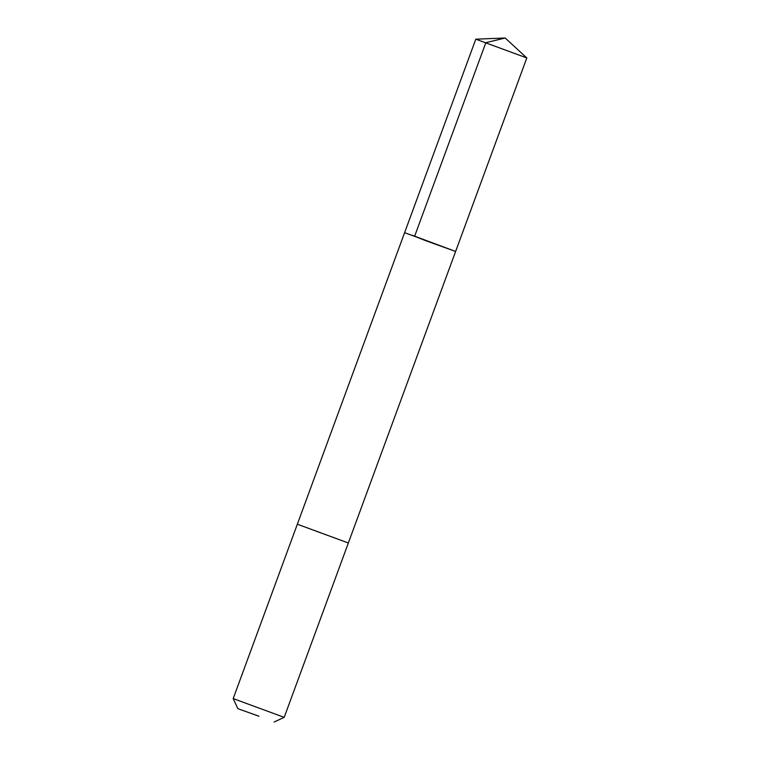<?xml version="1.0" encoding="UTF-8"?>
<svg xmlns="http://www.w3.org/2000/svg" width="760" height="760" viewBox="0 0 760 760"><rect width="100%" height="100%" fill="white"/><g stroke="black" fill="none" stroke-linecap="round" stroke-linejoin="round"><path stroke-width="0.57" stroke-dasharray="3.8 2.85" d="M475.798 39.178L526.813 57.95M318.611 532.294L348.346 542.982L306.413 527.364L297.341 524.219L318.611 532.294M455.62 251.446L404.605 232.674M297.341 524.219L348.346 542.982M233.187 698.582L284.202 717.345"/><path stroke-width="1.14" d="M425.885 240.749L412.138 235.267L455.62 251.446L425.885 240.749M526.813 57.95L475.798 39.178L404.605 232.674L455.62 251.446L526.813 57.95L505.191 38L485.839 42.674L414.656 236.17M455.62 251.446L348.346 542.982L297.341 524.219L404.605 232.674M348.356 542.991L284.202 717.345L233.187 698.582L297.341 524.219M258.998 716.253L237.842 708.653L258.998 716.253M505.191 38L475.808 39.178M274.132 722L284.202 717.345M237.842 708.653L233.187 698.582"/></g></svg>
